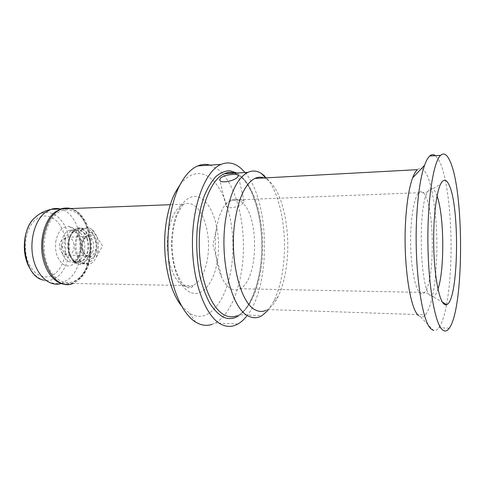 <?xml version="1.0" encoding="UTF-8"?>
<svg xmlns="http://www.w3.org/2000/svg" width="485" height="485" viewBox="0 0 485 485"><rect width="100%" height="100%" fill="white"/><g stroke="black" fill="none" stroke-linecap="round" stroke-linejoin="round"><path stroke-width="0.36" stroke-dasharray="2.42 1.82" d="M70.956 208.55C85.221 211.848 94.624 235.849 90.737 256.51C88.058 270.442 82.135 279.421 72.962 283.446L192.963 285.671C189.829 287.156 186.646 287.132 183.421 285.592C172.472 280.942 164.7 255.055 168.259 232.661C170.859 217.347 175.928 207.859 183.469 204.191C187.21 202.675 190.86 203.148 194.412 205.616C204.7 212.557 210.654 236.068 207.841 256.274C205.64 271.43 200.681 281.227 192.963 285.671C192.757 285.313 193.127 288.332 188.259 287.866L183.494 284.634C180.226 280.621 177.431 275.116 175.103 268.12C173.212 260.506 172.157 252.394 171.939 243.797C172.593 232.194 174.279 222.712 176.995 215.352L180.62 208.35L183.469 204.191L170.296 204.7M79.795 277.329C90.064 267.302 93.526 245.258 87.724 228.829C82.074 212.291 67.712 204.531 56.436 213.764C45.063 222.736 40.552 247.544 47.475 265.004C54.229 282.609 69.64 287.605 79.795 277.329M180.25 184.397C190.211 172.393 200.311 170.362 210.551 178.31C227.204 191.387 236.189 230.151 231.909 263.507C228.217 297.087 210.793 322.992 192.418 314.832L189.423 313.243L181.457 305.823M266.065 310.333L267.587 309.521C271.503 307.072 274.977 302.816 278.002 296.741C282.537 287.375 285.526 275.765 286.962 261.918C290.363 230.399 283.052 193.739 269.727 181.578L266.895 179.359L264.125 177.959M418.482 315.523L420.604 316.881C422.308 317.396 423.957 316.711 425.545 314.813C431.432 306.277 435.081 288.739 436.494 262.191C438.276 227.604 433.917 187.337 426.127 173.515C423.326 168.477 420.416 167.192 417.397 169.659M61.165 283.579L69.622 278.511C88.446 261.936 82.268 213.442 60.188 208.968M267.956 310.394L273.716 301.409C278.717 291.145 282.003 278.499 283.579 263.47C287.302 229.278 279.336 189.526 264.598 175.994M246.659 316.165C271.163 286.508 270.224 201.421 245.052 172.545M210.017 165.106L218.996 170.065C234.576 183.403 244.107 216.856 243.403 249.884C242.7 282.9 231.684 314.044 215.334 322.974L211.963 324.41M446.582 304.61C448.667 293.273 450.031 280.166 450.686 265.289C452.535 225.016 447.916 178.177 439.452 161.19L435.463 155.673M243.306 202.712C240.208 207.198 225.858 210.078 225.755 205.173L226.483 203.354C221.815 208.471 218.499 216.692 216.54 227.998C213.667 245.022 216.001 265.932 221.978 278.002C224.591 283.325 227.544 286.896 230.848 288.72C233.952 290.363 237.001 290.369 240.002 288.751C258.79 279.906 259.645 214.904 241.33 201.76C237.905 199.032 234.382 198.48 230.757 200.111L226.483 203.354C229.914 199.826 244.331 198.959 244.028 201.245L243.306 202.712M420.604 316.881L433.548 330.449C435.36 330.897 437.112 330.006 438.798 327.781C441.896 323.483 444.49 315.777 446.576 304.659M86.803 238.747C88.003 242.555 88.27 246.507 87.597 250.606C86.439 256.517 83.966 260.287 80.183 261.918C77.855 262.731 75.593 262.288 73.405 260.597C71.507 259.051 70.034 256.777 68.991 253.776C67.7 249.848 67.421 245.749 68.142 241.494L69.822 236.183C71.325 233.139 73.253 231.187 75.599 230.32C80.383 229.15 84.063 231.8 86.639 238.268L86.803 238.747L83.596 238.796C84.796 242.597 85.063 246.538 84.39 250.624C83.626 254.764 82.074 257.947 79.734 260.178L76.945 261.912C72.132 263.203 68.385 260.493 65.711 253.788L68.991 253.776M68.531 240.875L70.422 234.892C72.113 231.466 74.272 229.272 76.903 228.308C85.045 225.028 92.847 238.723 90.374 251.139C89.076 257.802 86.3 262.052 82.05 263.901C79.443 264.81 76.915 264.325 74.46 262.433C69.276 257.529 67.3 250.345 68.531 240.875M98.146 251.097L96.036 257.747C94.423 260.894 92.38 262.955 89.901 263.925C82.098 267.459 73.865 253.728 76.497 240.766C77.873 234.055 80.637 229.841 84.796 228.12C87.318 227.277 89.737 227.732 92.053 229.496C97.285 234.394 99.316 241.597 98.146 251.097M55.975 240.53C55.029 246.022 55.454 251.254 57.254 256.225C61.904 265.998 67.645 268.387 74.484 263.385C77.376 260.639 79.285 256.735 80.225 251.679C81.086 246.441 80.692 241.433 79.043 236.638C76.8 230.721 73.477 227.344 69.07 226.501C62.638 226.252 58.273 230.927 55.975 240.53M83.596 238.796L83.432 238.317C81.607 233.485 78.916 230.739 75.363 230.078L72.344 230.393C68.591 231.915 66.099 235.631 64.863 241.536C64.135 245.786 64.42 249.872 65.711 253.788M87.288 238.256C84.711 231.788 81.031 229.138 76.248 230.308L73.581 231.915L70.483 236.159C67.979 241.936 67.754 247.974 69.822 254.261L74.072 260.609C76.254 262.294 78.503 262.731 80.831 261.918C87.251 259.869 90.64 247.15 87.288 238.256M88.882 237.662C86.124 230.696 82.171 227.841 77.03 229.096C74.52 230.023 72.459 232.115 70.846 235.383C68.142 241.603 67.906 248.108 70.131 254.88C71.253 257.868 72.78 260.148 74.702 261.706C77.042 263.513 79.461 263.979 81.953 263.106C88.852 260.894 92.483 247.223 88.882 237.662M95.036 237.565C93.908 234.358 92.308 231.927 90.252 230.284C88.021 228.587 85.7 228.144 83.275 228.956C76.442 230.957 72.605 245.119 76.424 254.861C79.31 261.761 83.22 264.519 88.161 263.125C90.549 262.197 92.508 260.215 94.054 257.189C96.842 251.006 97.176 244.464 95.036 237.565M96.212 239.463L92.532 233.867C85.784 227.829 77.673 241.924 81.989 252.77C86.203 260.936 90.695 261.554 95.454 254.619C97.606 249.848 97.861 244.798 96.212 239.463M190.053 292.2C177.498 287.035 168.428 256.717 172.563 230.46C176.146 203.852 191.102 190.011 202.578 199.262C214.261 207.525 220.917 234.631 217.771 257.935C215.067 281.445 202.518 298.511 190.053 292.2M56.296 272.552C65.317 264.222 68.409 245.604 63.286 231.8C58.303 217.892 45.717 211.581 35.969 219.39C26.148 226.98 22.292 247.532 28.227 262.064C34.017 276.711 47.366 281.088 56.296 272.552M29.797 268.26C33.429 274.413 38.03 278.36 43.614 280.1C49.185 281.3 54.302 279.754 58.97 275.456C68.712 266.338 72.216 246.416 67.045 231.175C62.001 215.849 48.767 207.932 37.806 215.194M66.53 284.398L71.683 283.422L79.025 278.651C97.643 261.948 91.526 213.133 69.682 208.598M437.064 196.025L435.19 191.684C432.638 187.18 430.074 187.307 427.503 192.066C417.852 207.531 419.871 287.52 429.989 295.474L433.147 296.747C434.924 296.111 436.536 293.564 437.991 289.108M238.602 315.856C252.388 306.853 261.542 278.178 261.9 247.993C262.258 217.801 253.873 187.574 240.505 175.691L236.838 173.03M236.929 315.79L239.129 314.747C252.861 306.835 262.203 278.784 262.737 248.92C263.282 219.05 255.068 188.938 241.9 177.249L234.952 173.139M424.805 194.631C422.908 191.478 420.968 190.781 418.973 192.533C414.251 196.698 410.492 217.753 410.631 241.742C410.746 265.725 414.748 287.526 419.531 292.522C421.253 294.334 422.938 294.31 424.575 292.449C434.803 282.203 434.893 209.841 424.805 194.631M62.626 254.292C59.024 245.331 62.65 232.321 69.106 230.466C73.926 229.296 77.636 231.933 80.237 238.371C83.62 247.211 80.201 259.863 73.726 261.906C69.046 263.179 65.348 260.639 62.626 254.292M83.111 251.721C78.237 238.984 91.131 227.453 95.151 240.457C99.855 252.636 87.506 264.707 83.111 251.721M82.686 250.903C81.013 244.028 82.262 239.232 86.427 236.528C89.258 235.758 91.459 237.341 93.017 241.263C94.654 248.162 93.362 252.927 89.137 255.577C86.403 256.286 84.251 254.728 82.686 250.903M65.305 238.202C62.371 241.433 61.656 245.634 63.153 250.812C64.681 254.413 66.784 255.88 69.464 255.213C73.593 252.727 74.86 248.229 73.259 241.73C71.738 238.038 69.585 236.553 66.815 237.28L65.305 238.202M61.346 246.859C62.256 247.762 62.68 247.386 62.632 245.725C61.722 244.816 61.298 245.198 61.346 246.859M267.587 309.521L425.545 314.813M69.597 208.605C91.992 212.612 98.534 261.597 79.546 278.511L71.683 283.422L62.201 283.246M230.757 200.111L420.356 192.66L427.503 192.066L440.55 184.203M266.895 179.359L265.519 177.886M237.947 323.968L215.334 322.974M234.855 173.145L240.76 176.74C253.891 188.186 262.361 218.899 261.736 249.163C261.348 279.566 251.03 307.532 239.129 314.747L262.052 315.608M225.755 205.173L219.838 180.068M216.54 227.998L212.976 244.792L221.978 278.002M189.423 313.243L195.655 322.107M244.028 201.245L238.293 175.673M449.243 328.212L438.798 327.781M240.002 288.751L424.575 292.449C427.922 293.261 430.777 294.698 433.147 296.747L442.465 302.197M278.002 296.741L273.716 301.409M43.614 280.1C49.221 282.822 55.175 283.949 61.468 283.489M76.945 261.912L80.183 261.918M69.822 236.183L70.422 234.892M82.05 263.901L89.901 263.925M92.053 229.496L102.565 245.889L96.036 257.747M80.831 261.918L73.726 261.906C74.635 261.724 76.127 259.73 78.2 255.916C80.449 250.114 80.565 243.991 78.534 237.547C76.321 232.842 74.247 230.326 72.32 229.999L69.106 230.466L72.344 230.393M79.734 260.178L74.484 263.385M76.248 230.308L75.599 230.32M70.483 236.159L70.846 235.383M77.03 229.096L83.275 228.956M92.532 233.867L90.252 230.284M86.427 236.528C84.96 236.183 80.619 244.264 83.378 251.266C86.312 257.141 88.191 256.05 89.137 255.577L69.464 255.213C63.208 255.019 61.837 252.982 59.934 249.096C59.855 247.065 56.654 241.33 66.815 237.28L86.427 236.528M74.072 260.609L74.702 261.706M81.953 263.106L88.161 263.125M73.405 260.597L74.46 262.433M95.454 254.619L94.054 257.189M75.363 230.078L69.07 226.501M76.903 228.308L84.796 228.12"/><path stroke-width="0.73" d="M72.962 283.446C56.393 291.055 38.036 262.518 43.953 235.007C47.039 221.033 53.035 212.333 61.941 208.902C64.954 207.901 67.955 207.786 70.956 208.55M181.457 305.823C168.44 290.097 161.366 253.752 166.149 223.009C167.937 211.139 170.938 201.026 175.152 192.666L180.25 184.397M264.125 177.959C261.033 176.801 257.923 176.97 254.795 178.462C244.87 183.924 238.129 199.026 234.558 223.755C229.581 260.936 240.778 303.731 255.48 309.97C259.069 311.8 262.597 311.922 266.065 310.333M448.686 184.167C445.994 178.862 443.284 178.874 440.55 184.203C436.106 193.254 433.081 219.754 433.742 247.198C434.384 274.656 438.555 297.954 443.284 303.337C444.405 304.647 445.521 305.077 446.63 304.635C458.761 300.949 460.101 204.864 448.686 184.167M442.096 329.485C434.845 322.737 428.243 285.192 427.897 242.009C427.503 198.826 433.463 161.705 440.586 155.352C443.781 152.502 446.837 154.248 449.759 160.59C464.315 190.356 464.2 308.169 449.243 328.212C446.964 331.455 444.581 331.879 442.096 329.485M60.188 208.968C57.157 208.21 54.114 208.326 51.064 209.32L44.959 212.703C34.502 220.869 29.13 241.627 33.356 259.075C37.484 276.583 50.003 286.95 61.165 283.579M264.598 175.994L261.463 173.521C257.026 170.647 252.485 170.271 247.835 172.381C236.819 178.256 229.302 194.715 225.276 221.754C219.638 262.706 232.327 309.782 248.738 316.244C253.303 318.421 257.741 318.208 262.052 315.608L267.956 310.394M245.052 172.545L241.36 168.695C234.928 162.936 228.162 161.499 221.057 164.391C205.361 170.793 192.072 205.125 192.43 244.573C192.672 284.028 206.501 318.433 222.312 324.877C227.683 327.139 232.897 326.835 237.947 323.968C241.045 322.198 243.949 319.597 246.659 316.165M211.963 324.41C207.701 325.805 203.379 325.605 198.989 323.822L195.655 322.107C183.33 314.559 172.551 292.164 169.077 263.901C165.621 235.655 170.017 204.506 179.68 185.506C184.979 175.273 191.011 168.744 197.777 165.9C201.887 164.221 205.967 163.954 210.017 165.106M254.795 178.462L417.397 169.659C415.718 171.138 414.123 173.885 412.614 177.91C409.207 187.277 406.897 201.184 405.696 219.632C402.926 261.148 409.837 308.951 418.482 315.523M435.463 155.673C433.566 154.188 431.65 154.309 429.716 156.024C427.922 157.667 426.212 160.753 424.581 165.282C420.774 176.176 418.185 192.69 416.827 214.831C413.705 264.816 421.647 322.179 431.201 329.024L433.548 330.449M220.529 178.037L219.747 179.705C219.675 183.906 234.297 181.202 237.547 177.092L238.293 175.673C238.044 174.648 236.201 174.236 232.776 174.436C227.423 174.764 223.342 175.964 220.529 178.037M37.806 215.194L34.023 218.395C17.418 233.964 24.486 277.25 43.614 280.1M69.682 208.598C66.675 207.835 63.668 207.95 60.649 208.95L54.605 212.357C44.941 220.075 39.515 238.881 42.462 255.813C45.347 272.782 55.902 284.743 66.53 284.398M236.838 173.03L229.92 170.726C225.161 170.805 220.505 172.739 215.934 176.522C211.527 181.378 207.598 187.919 204.155 196.146C201.093 205.216 198.838 215.322 197.395 226.465C195.91 244.034 196.831 260.978 200.16 277.311C202.748 287.423 205.992 296.147 209.896 303.489C214.073 309.842 218.529 314.383 223.258 317.099C228.544 319.421 233.661 319.009 238.602 315.856M234.952 173.139C231.424 171.981 227.865 172.187 224.288 173.763C210.502 179.559 198.983 209.72 199.226 244.24C199.377 278.766 211.26 309.248 225.137 315.335C229.132 317.154 233.061 317.305 236.929 315.79M437.991 289.108C444.757 269.405 444.224 215.583 437.064 196.025M29.797 268.26C21.128 253.904 22.934 229.381 34.023 218.395L38.576 214.655C42.159 212.212 46.069 210.526 50.319 209.587M51.064 209.32L60.649 208.95L65.129 208.168L69.597 208.605M265.519 177.886L261.463 173.521M412.614 177.91L424.581 165.282M440.586 155.352L429.716 156.024M219.838 180.068L219.747 179.705M175.152 192.666L179.68 185.506M170.296 204.7L61.941 208.902M442.465 302.197L446.63 304.635M234.855 173.145C232.024 172.211 229.484 172.054 227.241 172.66L224.288 173.763L247.835 172.381M221.057 164.391L197.777 165.9"/></g></svg>
